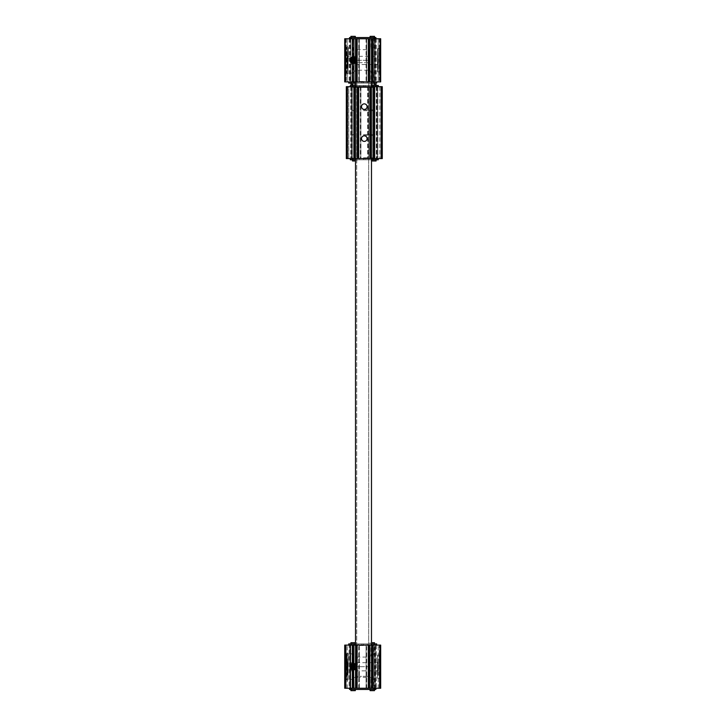 <?xml version="1.0" encoding="UTF-8"?>
<svg xmlns="http://www.w3.org/2000/svg" width="727" height="727" viewBox="0 0 727 727"><rect width="100%" height="100%" fill="white"/><g stroke="black" fill="none" stroke-linecap="round" stroke-linejoin="round"><path stroke-width="0.55" stroke-dasharray="3.63 2.73" d="M352.313 63.249L352.313 81.887L352.313 63.249A3.199 3.199 0 0 1 350.678 61.622L350.678 59.014L350.678 61.622A3.199 3.199 0 0 0 352.313 63.249L352.713 81.887L344.725 81.887L349.841 81.887L344.725 81.887L349.841 81.887L344.725 81.887L349.841 81.887L344.725 81.887L344.725 38.749L349.841 38.749L344.725 38.749L349.841 38.749L344.725 38.749L349.841 38.749L344.725 38.749L344.725 81.887L344.725 38.749L344.725 81.887L344.725 38.749L344.725 81.887L344.725 38.749L344.725 81.887L344.725 38.749L345.289 38.749L345.289 81.887M352.313 57.388L352.313 38.749L350.078 38.749L352.713 38.749L352.313 57.388A3.199 3.199 0 0 0 350.678 59.014A3.199 3.199 0 0 1 352.313 57.388L352.713 38.749L345.289 38.749M352.313 38.749L352.713 57.242A3.199 3.199 0 0 0 352.713 63.385L352.713 81.887L350.078 81.887L357.257 81.887L356.712 81.887L357.111 38.749L356.712 81.887L373.233 81.887L372.687 81.887L373.087 38.749L372.687 81.887L380.675 81.887L375.559 81.887L380.675 81.887L375.559 81.887L380.675 81.887L375.559 81.887L380.675 81.887L380.675 38.749L372.687 38.749L372.687 81.887M352.713 645.113L344.725 645.113L344.725 688.251L344.725 645.113L349.841 645.113L349.841 688.251L349.841 645.113L346.161 645.113L346.161 688.251L346.161 645.113L346.161 688.251L346.161 645.113L344.725 645.113L344.725 688.251L344.725 645.113L349.841 645.113L349.841 688.251L349.841 645.113L346.161 645.113L346.161 688.251L346.161 645.113L346.161 688.251L346.161 645.113L344.725 645.113L344.725 688.251L344.725 645.113L349.841 645.113L349.841 688.251L349.124 688.251L349.841 688.251L349.841 645.113L346.161 645.113L346.161 688.251L346.161 645.113L346.161 688.251L346.161 645.113L344.725 645.113L344.725 688.251L344.725 645.113L347.188 645.113L346.161 645.113L346.161 688.251L346.161 645.113L346.161 688.251L346.161 645.113L344.725 645.113L344.725 688.251L345.125 674.865L344.725 688.251L345.125 674.865L344.725 688.251L352.713 688.251L352.713 669.758A3.199 3.199 0 0 1 352.713 663.615L352.713 645.113L352.313 663.324A3.599 3.599 0 0 0 352.313 670.04L352.313 669.612A3.199 3.199 0 0 1 350.678 667.986L350.678 665.378A3.199 3.199 0 0 1 352.313 663.751L352.713 645.113L350.078 645.113L357.257 645.113L356.712 645.113L356.712 688.251L356.712 645.113L356.712 688.251L359.174 688.251L357.257 688.251L357.257 645.113L359.174 645.113L357.257 645.113L357.257 688.251L353.876 688.251L353.876 669.867L352.168 669.549C349.851 667.64 349.851 665.732 352.168 663.824L353.876 663.497A3.199 3.199 0 0 1 355.548 664.151C357.184 665.841 357.184 667.522 355.548 669.213A3.199 3.199 0 0 1 350.568 665.65A3.199 3.199 0 0 1 355.548 664.151L355.548 645.113M352.313 56.96A3.599 3.599 0 0 0 352.313 63.676L352.713 81.887M352.313 663.324L352.313 645.113L350.678 645.113L352.313 645.113L352.313 663.751A3.199 3.199 0 0 0 350.678 665.378L350.678 667.986A3.199 3.199 0 0 0 352.313 669.612L352.313 670.04M352.713 688.251L353.876 688.251M353.595 663.487A3.199 3.199 0 0 0 350.823 668.277A3.199 3.199 0 0 0 356.357 668.277A3.199 3.199 0 0 0 353.595 663.487L353.876 645.113M356.712 667.395L356.712 665.977M352.713 38.749L353.876 38.749L353.595 57.124A3.199 3.199 0 0 0 350.823 61.913A3.199 3.199 0 0 0 356.357 61.913A3.199 3.199 0 0 0 353.595 57.124M353.876 38.749L357.257 38.749L356.712 38.749L356.712 81.887M355.548 38.749L355.548 57.787A3.199 3.199 0 0 0 353.876 57.133L352.168 57.451C349.851 59.36 349.851 61.268 352.168 63.176L353.876 63.503A3.199 3.199 0 0 0 355.548 62.849C357.184 61.159 357.184 59.478 355.548 57.787A3.199 3.199 0 0 0 350.568 59.287A3.199 3.199 0 0 0 353.595 63.513A3.199 3.199 0 0 0 356.712 59.605L356.712 61.023M371.488 676.192L373.087 676.192L371.488 676.192L371.006 678.346L371.006 688.251L350.714 688.251L350.714 645.113L371.006 645.113L371.006 655.018L371.488 657.172L372.687 657.572L371.888 657.572M372.687 657.572L373.569 655.018L373.569 645.113L374.287 645.113L350.714 645.113L350.714 688.251L374.287 688.251L374.287 645.113L376.686 645.113L371.233 645.113L374.287 645.113L374.287 688.251L371.006 688.251M371.006 678.346L373.569 678.346L373.569 688.251M373.569 678.346L373.087 676.192M372.687 69.428L371.888 69.428L373.087 69.828L373.569 71.982L373.569 81.887L374.287 81.887L374.287 38.749L373.569 38.749L373.569 48.654L373.087 50.808L371.888 51.208L372.687 51.208M371.888 69.428L371.006 71.982L371.006 81.887L348.724 81.887L371.233 81.887L350.714 81.887L350.714 38.749L371.006 38.749L371.006 48.654L371.888 51.208M378.222 38.749L375.559 38.749L378.222 38.749L378.222 81.887L375.559 81.887L378.222 81.887L378.222 38.749M356.712 38.749L372.687 38.749M366.653 38.749L366.054 38.749L366.653 38.749L366.653 81.887L366.653 38.749M359.174 38.749L357.257 38.749L359.174 38.749L359.347 81.887L357.257 81.887L359.174 81.887L359.174 38.749M352.168 57.451L352.168 38.749L350.25 38.749L352.168 38.749L352.168 57.451C349.851 59.36 349.851 61.268 352.168 63.176L352.168 81.887L352.168 63.176M347.188 38.749L349.841 38.749L347.188 38.749L347.188 81.887L349.841 81.887L347.188 81.887L347.188 38.749M351.432 38.749L373.969 38.749L350.314 38.749L351.432 38.749L351.432 37.55L350.314 37.55L350.314 38.749L349.523 38.749L350.314 38.749L350.314 37.55L350.314 38.749M351.432 37.55L375.087 37.55L375.087 38.749L373.969 38.749L375.886 38.749L375.087 38.749L375.332 37.55L375.15 81.887L375.323 38.749M367.426 645.113L353.913 645.113L367.426 645.113M367.426 81.887L350.714 81.887L350.714 38.749L374.287 38.749L374.287 81.887L367.426 81.887M356.712 688.251L380.675 688.251L380.675 645.113L380.675 688.251L380.675 681.744L380.675 688.251L375.559 688.251L380.675 688.251L375.559 688.251L380.675 688.251L375.559 688.251L380.675 688.251L378.222 688.251L380.675 688.251L380.675 645.113L372.687 645.113L374.723 645.113L372.687 645.113L372.687 688.251L372.687 645.113L375.15 645.113L356.712 645.113M380.276 688.251L380.675 645.113L375.559 645.113L380.276 645.113L380.276 688.251M380.276 52.135L380.276 74.963L380.276 52.135M380.675 38.749L380.675 81.887L380.675 38.749M345.125 38.749L345.125 81.887L345.125 38.749M379.24 38.749L379.24 81.887L379.24 38.749M375.559 38.749L375.559 81.887L375.559 38.749M375.15 81.887L373.233 81.887L375.15 81.887L375.15 38.749L375.15 81.887M368.153 81.887L366.226 81.887L368.153 81.887L368.153 38.749L368.153 81.887M368.689 38.749L368.689 81.887M346.161 38.749L346.161 81.887L346.161 38.749M349.841 38.749L349.841 81.887L349.841 38.749M344.725 75.372L344.725 75.899L344.725 75.372M350.714 73.1L350.714 47.537L350.714 73.1L353.277 73.1L353.277 47.537L350.714 47.537M374.287 47.537L374.287 73.1L374.287 47.537L371.888 47.773L371.888 72.864L371.888 47.773M363.5 81.887L355.112 81.887L371.888 81.887L355.112 81.887L371.888 81.887L361.901 81.887L363.5 81.887L363.5 83.096L367.226 83.096L367.226 81.887L376.686 81.887L367.226 81.887L367.226 83.096L358.175 83.096L358.175 81.887L358.175 83.096L363.5 83.096L363.5 81.887M363.5 81.488L355.512 81.488L363.5 81.488M363.5 645.512L355.512 645.512L363.5 645.512M363.5 645.113L376.686 645.113L363.5 645.113L363.5 643.913L367.226 643.913L363.5 643.913L363.5 645.113M350.069 688.251L349.523 688.251L350.069 688.251L350.069 689.45L350.314 688.251M375.323 688.251L373.233 688.251L375.323 688.251L375.323 645.113L374.723 645.113L375.323 645.113L375.332 689.45L375.886 689.45M366.226 688.251L368.153 688.251L366.226 688.251L366.054 645.113L366.653 645.113L366.054 645.113L366.226 688.251M359.347 688.251L359.347 645.113L358.747 645.113L359.347 645.113L359.347 688.251M350.25 688.251L352.168 688.251L350.25 688.251L350.25 645.113L350.25 688.251M349.124 688.251L347.188 688.251L349.124 688.251L349.124 645.113L347.188 645.113L349.841 645.113L349.124 645.113L349.124 688.251M376.277 688.251L378.222 688.251L375.559 688.251L376.277 688.251L376.277 645.113L375.559 645.113L379.24 645.113L375.559 645.113L376.277 645.113L376.277 688.251M368.689 688.251L368.689 645.113M352.168 663.824L352.168 645.113L352.168 663.824C349.851 665.732 349.851 667.64 352.168 669.549L352.168 688.251L352.168 669.549M344.725 657.781L344.725 675.592L344.725 657.781M349.841 688.251L349.841 645.113L349.841 688.251M372.687 688.251L372.687 645.113M380.675 688.251L380.675 645.113L380.675 688.251M379.24 688.251L379.639 645.113L378.222 645.113L379.24 645.113L379.24 688.251M375.559 688.251L375.559 645.113L375.559 688.251M380.675 681.744L380.675 682.262L380.675 681.744M374.287 679.463L374.287 653.9L374.287 679.463L372.124 679.463L372.124 653.9L371.888 679.227L371.888 654.136M350.714 653.9L350.714 679.463L350.714 653.9L353.277 653.9L353.277 679.463L353.513 654.136M355.512 643.913L361.901 643.913L361.901 645.113L351.341 645.113L361.901 645.113L361.901 643.913L358.175 643.913L358.175 645.113L358.175 643.913L348.724 643.913L348.724 645.113L351.341 645.113L348.724 645.113M377.477 71.9L377.477 48.736L377.477 71.9L379.076 71.9L379.076 48.736L379.321 72.137L379.321 48.491L379.321 72.137M379.321 75.499L379.321 45.138L379.321 75.499L380.276 75.499L380.276 74.963L380.675 75.899M345.125 74.963L345.125 75.499L345.125 74.963M348.006 73.1L348.315 47.537L347.924 72.7M345.289 75.499L345.289 58.324L346.088 58.324L345.289 58.324L345.289 45.138L345.289 75.499L346.088 75.499L346.088 45.138L346.088 75.499L346.088 62.313L345.289 62.313L346.088 62.313L346.088 45.138L346.088 75.499L344.725 75.899M346.088 73.372L346.088 47.255L346.088 73.372L346.561 73.1L346.561 47.537L346.961 73.1M346.961 73.781L346.961 46.855L346.961 73.781L348.006 73.781L348.006 46.855L348.006 73.781M347.124 56.088L347.124 64.539L347.124 56.088L347.524 64.312L347.524 56.324L377.876 56.324L377.876 64.312L378.276 56.088L378.276 64.539L378.276 56.088M347.124 52.435L347.524 68.302L347.924 52.326L347.924 68.302L347.924 52.326M378.276 52.435L377.876 68.302L377.477 52.326L377.477 68.302L377.477 52.326M353.513 47.773L353.513 72.864M353.513 50.726L353.722 71.101L353.722 49.536L356.021 49.536L356.021 71.101L356.021 49.536L356.175 70.219L356.175 50.408L356.712 50.408L356.712 62.686L356.712 50.408M371.888 50.726L371.679 71.101L371.679 49.536L369.38 49.536L369.38 71.101L369.38 49.536L369.225 70.219L369.225 50.408L368.689 50.408L368.689 62.686L368.689 50.408M368.689 62.686L356.712 62.686L356.712 666.686L356.712 49.663L356.712 676.301L356.712 62.686L368.689 62.686L368.689 666.686L368.689 49.663L368.689 676.301L368.689 62.686M348.006 679.463L348.315 653.9L347.924 679.063M348.006 680.145L348.006 653.219L348.006 680.145L346.961 680.145L346.961 653.219L346.961 680.145M346.961 679.463L346.561 653.9L346.561 679.463L346.088 679.745L346.088 653.628L346.088 679.745M345.289 681.862L345.289 664.687L346.088 664.687L345.289 664.687L345.289 651.501L345.289 681.862L346.088 681.862L346.088 651.501L346.088 681.862L346.088 668.676L345.289 668.676L346.088 668.676L346.088 651.501L346.088 681.862L345.125 681.862L345.125 681.326L344.725 682.262M380.276 652.037L380.276 651.501L380.276 652.037M377.477 678.264L377.477 655.1L377.477 678.264L379.076 678.264L379.076 655.1L379.321 678.509L379.321 654.863L379.321 678.509M380.121 665.087L379.321 665.087L379.321 668.676L380.121 668.676L380.121 651.501L380.121 681.862L380.121 668.676L379.321 668.676L379.321 681.862L379.321 651.501L379.321 681.862L380.675 682.262M378.276 662.515L378.276 670.857L378.276 662.515L377.976 670.676L377.976 662.688L347.433 662.688L347.433 670.676L347.124 662.515L347.124 670.857L347.124 662.515M378.276 658.798L377.876 674.674L377.477 658.698L377.477 674.674L377.477 658.698M347.124 658.798L347.524 674.674L347.924 658.698L347.924 674.674L347.924 658.698M374.287 653.9L372.124 653.9L371.888 679.227M353.513 657.099L353.722 677.464L353.722 655.899L356.021 655.899L356.021 677.464L356.021 655.899L356.221 676.301L356.221 657.072L369.18 657.072L369.18 676.301L369.38 655.899L369.38 677.464L369.38 655.899L371.679 655.899L371.679 677.464L371.888 657.099M368.689 666.686L368.689 677.337L368.689 666.686L356.712 666.686L356.712 677.337L356.712 666.686L368.689 666.686M355.512 83.096L348.724 83.096L348.724 81.887L348.724 83.096L353.913 83.096L353.913 81.887L354.167 83.096L348.724 83.096L348.724 81.887L348.724 83.096L353.913 83.096L353.913 81.887L353.913 83.096L353.913 81.887L353.913 83.096L371.233 83.096L348.724 83.096L348.724 81.887M376.686 81.887L376.686 83.096L367.226 83.096L371.488 83.096L371.488 81.887L354.167 81.887L371.488 81.887L371.488 83.096L371.488 81.887L371.488 83.096L354.167 83.096L371.488 83.096M372.288 83.096L370.088 83.096L372.288 83.096M353.113 83.096L350.914 83.096L353.113 83.096M373.569 81.887L371.006 81.887M373.569 645.113L371.006 645.113M367.226 643.913L367.226 645.113L367.226 643.913L376.686 643.913L367.226 643.913M376.686 645.113L376.686 643.913L376.686 645.113L376.686 643.913L354.167 643.913L376.686 643.913L376.686 645.113L376.686 643.913L371.488 643.913L371.488 645.512L371.488 81.887M371.488 643.913L371.488 645.113M353.913 643.913L353.913 645.113L353.913 643.913M371.233 643.913L354.167 643.913L371.233 643.913L371.233 645.113L371.233 643.913M353.113 643.913L350.914 643.913L353.113 643.913M372.288 643.913L370.088 643.913L372.288 643.913M353.113 37.55L350.914 37.55L353.113 37.55M372.288 37.55L370.088 37.55L372.288 37.55M375.886 37.55L375.332 37.55M349.523 37.55L350.314 37.55M375.087 37.55L375.087 38.749M373.569 38.749L371.006 38.749M375.087 688.251L375.332 689.45M375.087 689.45L350.314 689.45M350.069 689.45L349.523 689.45M372.288 689.45L370.088 689.45L372.288 689.45M353.113 689.45L350.914 689.45L353.113 689.45M350.914 84.287L353.113 84.287M371.006 71.982L373.569 71.982M371.488 71.5L373.087 71.5M371.488 69.828L373.087 69.828M371.488 84.287L372.288 84.287M371.006 48.654L373.569 48.654M371.488 50.808L373.087 50.808M371.488 49.136L373.087 49.136M370.088 36.35L374.487 36.35M350.914 36.35L355.312 36.35M371.488 642.713L374.487 642.713M371.006 655.018L373.569 655.018M371.488 655.5L373.087 655.5M371.488 657.172L373.087 657.172M350.914 642.713L355.312 642.713M350.914 690.65L355.312 690.65M370.088 690.65L374.487 690.65M371.888 675.792L372.687 675.792M371.488 677.864L373.087 677.864M353.595 57.524A2.799 2.799 0 0 0 351.168 61.713A2.799 2.799 0 0 0 356.012 61.713A2.799 2.799 0 0 0 353.595 57.524A2.799 2.799 0 0 0 351.168 61.713A2.799 2.799 0 0 0 356.012 61.713A2.799 2.799 0 0 0 353.595 57.524M353.595 57.842A2.481 2.481 0 0 0 351.45 61.559A2.481 2.481 0 0 0 355.739 61.559A2.481 2.481 0 0 0 353.595 57.842M353.595 58.923A1.399 1.399 0 0 0 352.241 60.677A1.399 1.399 0 0 0 354.294 61.531A1.399 1.399 0 0 0 353.595 58.923M354.976 60.314L354.285 61.513L352.904 61.513L352.213 60.314L352.904 59.114L354.285 59.114L354.976 60.314L354.285 61.513L352.904 61.513L352.213 60.314L352.904 59.114L354.285 59.114L354.976 60.314M353.595 63.113A2.799 2.799 0 0 1 351.168 58.923A2.799 2.799 0 0 1 356.012 58.923A2.799 2.799 0 0 1 353.595 63.113M356.466 665.278A3.199 3.199 0 0 1 356.466 668.095M355.548 688.251L355.548 669.213A3.199 3.199 0 0 1 353.876 669.867M353.595 669.476A2.799 2.799 0 0 1 351.168 665.287A2.799 2.799 0 0 1 356.012 665.287A2.799 2.799 0 0 1 353.595 669.476M353.595 663.887A2.799 2.799 0 0 0 351.168 668.077A2.799 2.799 0 0 0 356.012 668.077A2.799 2.799 0 0 0 353.595 663.887A2.799 2.799 0 0 0 351.168 668.077A2.799 2.799 0 0 0 356.012 668.077A2.799 2.799 0 0 0 353.595 663.887M353.595 664.205A2.481 2.481 0 0 0 351.45 667.922A2.481 2.481 0 0 0 355.739 667.922A2.481 2.481 0 0 0 353.595 664.205M353.595 665.287A1.399 1.399 0 0 0 352.241 667.041A1.399 1.399 0 0 0 354.294 667.895A1.399 1.399 0 0 0 353.595 665.287M354.976 666.686L354.285 667.886L352.904 667.886L352.213 666.686L352.904 665.487L354.285 665.487L354.976 666.686L354.285 667.886L352.904 667.886L352.213 666.686L352.904 665.487L354.285 665.487L354.976 666.686M353.595 60.859A0.545 0.545 0 0 1 353.122 60.041A0.545 0.545 0 0 1 354.067 60.041A0.545 0.545 0 0 1 353.595 60.859M353.595 667.232A0.545 0.545 0 0 1 353.122 666.414A0.545 0.545 0 0 1 354.067 666.414A0.545 0.545 0 0 1 353.595 667.232M374.287 86.677L374.287 158.586L382.275 158.586L381.239 158.586L382.275 158.586L382.275 86.677L374.287 86.677L374.287 158.586L374.287 86.677L374.832 86.677L358.311 86.677L358.311 158.586L377.84 158.586L377.159 158.586L377.159 86.677L377.159 158.586L380.839 158.586L380.839 86.677L379.812 86.677L382.275 86.677L380.839 86.677L380.839 158.586L377.159 158.586L377.159 86.677L382.275 86.677L377.159 86.677L380.839 86.677L377.159 86.677L377.876 86.677L377.159 86.677L377.159 158.586L351.85 158.586L373.887 158.586L353.113 158.586L358.338 158.586L358.311 86.677L375.15 86.677L347.361 86.677L351.441 86.677L350.723 86.677L351.441 86.677L351.441 158.586L346.724 158.586L351.441 158.586L351.441 86.677L351.441 158.586L351.441 86.677L351.441 158.586L351.441 86.677L350.759 86.677L375.977 86.677L353.113 86.677L358.847 86.677L357.148 86.677L357.148 158.586L346.325 158.586L348.778 158.586L346.325 158.586L346.325 86.677L348.778 86.677L347.76 86.677L347.76 158.586L347.76 86.677L347.76 158.586L347.76 86.677L347.76 158.586L347.76 86.677L347.76 158.586L347.76 86.677L347.76 158.586L347.76 86.677L347.76 158.586L347.76 86.677L350.723 86.677L346.724 86.677L346.724 158.586L346.325 86.677L346.325 158.586L346.325 86.677L346.325 158.586L346.325 86.677L346.325 158.586L346.325 86.677L346.325 158.586L346.325 86.677L346.325 158.586L346.325 86.677L347.76 86.677L347.76 158.586L347.76 86.677L347.76 158.586L347.76 86.677L348.778 86.677L346.325 86.677L346.325 158.586L346.325 86.677L354.313 86.677L354.313 158.586M352.277 86.677L353.913 86.677L351.677 86.677L352.277 86.677L352.277 158.586L352.277 86.677M357.148 86.677L354.313 86.677M377.84 86.677L373.087 86.677L378.276 86.677L373.087 86.677L378.276 86.677L375.977 86.677L377.84 86.677L377.876 158.586L377.876 86.677M374.287 158.586L357.148 158.586M369.743 158.586L367.826 158.586L369.743 158.586L369.743 86.677L369.743 158.586M360.774 158.586L358.847 158.586L360.774 158.586L360.774 86.677L360.774 158.586M353.767 158.586L351.85 158.586L353.767 158.586L353.767 86.677L353.767 158.586M368.943 158.586L353.113 158.586L368.943 158.586M363.5 135.413L374.687 135.413L363.5 135.413M363.5 109.85L374.687 109.85L363.5 109.85M348.778 158.586L350.723 158.586L348.778 158.586L348.778 86.677L351.441 86.677L351.441 158.586L351.441 86.677L348.778 86.677L348.778 158.586M370.288 86.677L370.288 158.586M382.275 86.677L381.875 158.586L382.275 86.677M380.839 86.677L380.839 158.586L379.812 158.586L381.875 158.586L380.839 158.586L380.839 86.677M381.875 86.677L381.875 158.586L381.875 86.677M382.275 103.861L382.275 109.45L382.275 103.861L380.993 103.861L380.993 109.45L380.993 103.861M382.275 135.813L382.275 141.401L382.275 135.813L380.993 135.813L380.993 141.401L380.993 135.813M377.159 86.677L377.159 158.586L377.159 86.677M358.311 86.677L358.311 158.586L356.512 158.586L358.338 158.586M373.087 85.486L372.833 159.776L373.087 158.586L372.833 159.776L373.087 158.586L373.087 159.776L377.985 159.776L373.087 159.776L372.833 85.486L373.087 159.776L373.087 85.486L373.087 86.677L373.087 85.486L377.985 85.486L373.087 85.486M355.767 85.486L372.833 85.486L355.512 85.486L372.833 85.486L355.512 85.486L355.512 159.776L372.833 159.776L355.512 159.776L372.833 159.776L355.512 159.776L355.767 85.486M355.512 85.486L355.512 159.776L355.512 85.486L359.774 85.486L359.774 86.677L359.774 85.486L363.5 85.486L352.622 85.486L352.622 86.677M356.793 87.476L374.687 87.476L356.793 87.476M363.5 157.786L374.687 157.786L363.5 157.786M370.488 87.476L352.313 87.476L370.488 87.476M363.5 134.613L373.887 134.613L363.5 134.613M363.5 110.649L373.887 110.649L363.5 110.649M371.488 159.776L368.825 159.776L368.825 158.586L368.825 159.776L378.276 159.776L378.276 158.586L378.276 159.776L378.276 158.586L378.276 159.776L373.396 159.776L378.276 159.776L378.276 158.586M365.099 159.776L359.774 159.776L365.099 159.776L365.099 158.586L365.099 159.776M350.314 158.586L350.314 159.776L359.774 159.776L359.774 158.586L359.774 159.776L355.512 159.776M354.712 159.776L356.912 159.776L354.712 159.776M373.887 159.776L376.086 159.776L373.887 159.776M371.488 85.486L368.825 85.486L368.825 86.677L368.825 85.486L378.276 85.486L378.276 86.677L378.276 85.486L378.276 86.677L378.276 85.486L373.396 85.486L378.276 85.486L378.276 86.677M365.099 85.486L363.5 85.486L365.099 85.486L365.099 86.677L365.099 85.486M352.622 85.486L350.314 85.486L350.314 86.677M354.712 85.486L356.912 85.486L354.712 85.486M373.887 85.486L376.086 85.486L373.887 85.486M376.086 84.287L373.887 84.287M376.086 160.976L371.688 160.976M355.512 160.976L352.513 160.976M355.512 84.287L354.712 84.287M364.3 135.813A2.799 2.799 0 0 1 366.717 140.011A2.799 2.799 0 0 1 361.873 140.011A2.799 2.799 0 0 1 364.3 135.813M364.3 103.861A2.799 2.799 0 0 1 366.717 108.05A2.799 2.799 0 0 1 361.873 108.05A2.799 2.799 0 0 1 364.3 103.861M380.121 681.862L379.321 681.862L379.321 651.501L379.321 664.687L380.121 664.687L379.321 665.087M350.678 61.622L350.678 81.887L350.678 61.622M350.25 38.749L350.25 81.887L350.25 38.749M350.678 38.749L350.678 59.014L350.678 38.749M350.678 665.378L350.678 645.113L350.678 665.378M350.678 688.251L350.678 667.986L350.678 688.251M352.313 63.676L352.313 81.887M352.313 688.251L352.313 669.612M352.313 663.751L352.313 645.113M357.257 38.749L357.257 81.887L357.257 38.749M355.548 62.849L355.548 81.887M353.876 63.503L353.876 81.887M380.276 38.749L380.276 81.887L380.276 38.749M379.639 38.749L379.639 81.887L379.639 38.749M376.277 38.749L376.277 81.887L376.277 38.749M380.121 38.749L380.121 81.887M373.087 38.749L373.087 81.887M374.723 38.749L374.723 81.887L374.723 38.749M373.233 38.749L373.233 81.887L373.233 38.749M371.524 38.749L371.524 81.887M369.852 38.749L369.852 81.887M366.226 38.749L366.226 81.887L366.226 38.749M368.289 38.749L368.289 81.887M357.111 38.749L357.111 81.887M358.747 38.749L358.747 81.887L358.747 38.749M345.761 38.749L345.761 81.887L345.761 38.749M349.124 38.749L349.124 81.887L349.124 38.749M373.087 688.251L373.087 645.113M374.723 688.251L374.723 645.113L374.723 688.251M375.15 688.251L375.15 645.113L375.15 688.251M373.233 688.251L373.233 645.113L373.233 688.251M368.153 688.251L368.153 645.113L368.153 688.251M366.653 688.251L366.653 645.113L366.653 688.251M368.289 688.251L368.289 645.113M357.111 688.251L357.111 645.113M358.747 688.251L358.747 645.113L358.747 688.251M359.174 688.251L359.174 645.113L359.174 688.251M345.125 688.251L345.125 645.113L345.125 688.251M345.761 688.251L345.761 645.113L345.761 688.251M347.188 688.251L347.188 645.113L347.188 688.251M345.289 688.251L345.289 645.113M369.852 688.251L369.852 645.113M371.524 688.251L371.524 645.113M380.121 688.251L380.121 645.113M379.639 688.251L379.639 645.113L379.639 688.251M378.222 688.251L378.222 645.113L378.222 688.251M372.124 47.537L372.124 73.1L372.124 47.537M356.712 60.314L368.689 60.314L356.712 60.314M361.901 83.096L361.901 81.887L361.901 83.096M374.06 83.096L374.06 81.887M351.341 83.096L351.341 81.887M349.015 83.096L349.015 81.887L349.015 83.096M353.604 83.096L353.604 81.887L353.604 83.096M354.167 83.096L354.167 81.887L354.167 83.096M371.233 83.096L371.233 81.887L371.233 83.096M351.341 643.913L351.341 645.113M374.06 643.913L374.06 645.113M376.386 643.913L376.386 645.113L376.386 643.913M371.806 643.913L371.806 645.113L371.806 643.913M354.167 643.913L354.167 645.113L354.167 643.913M350.069 37.55L350.069 38.749M373.969 37.55L373.969 38.749M373.969 689.45L373.969 688.251M351.432 689.45L351.432 688.251M345.289 58.133L346.088 58.133M345.289 62.776L346.088 62.776M345.289 61.913L346.088 61.913M345.289 58.723L346.088 58.723M345.289 664.505L346.088 664.505M345.289 669.149L346.088 669.149M345.289 668.277L346.088 668.277M345.289 665.087L346.088 665.087M346.724 86.677L346.724 158.586L346.724 86.677M347.361 86.677L347.361 158.586L347.361 86.677M350.723 86.677L350.723 158.586L350.723 86.677M346.479 86.677L346.479 158.586L346.479 86.677M346.561 86.677L346.561 158.586L346.561 86.677M346.879 86.677L346.879 158.586M353.913 86.677L353.913 158.586M351.85 86.677L351.85 158.586L351.85 86.677L352.313 87.476L351.85 86.677M355.476 86.677L355.476 158.586M358.847 86.677L358.847 158.586L358.847 86.677M360.347 86.677L360.347 158.586L360.347 86.677M358.711 86.677L358.711 158.586M369.889 86.677L369.889 158.586M368.253 86.677L368.253 158.586L368.253 86.677M367.826 86.677L367.826 158.586L367.826 86.677M371.452 86.677L371.452 158.586M373.124 86.677L373.124 158.586M374.832 86.677L374.832 158.586L374.832 86.677M376.75 86.677L376.75 158.586L376.75 86.677M376.322 86.677L376.322 158.586L376.322 86.677M374.687 86.677L374.687 158.586M381.711 86.677L381.711 158.586M381.239 86.677L381.239 158.586L381.239 86.677M379.812 86.677L379.812 158.586L379.812 86.677M382.111 86.677L382.111 158.586L382.111 86.677M382.038 86.677L382.038 158.586L382.038 86.677M372.833 85.486L372.833 159.776L372.833 85.486M363.5 159.776L363.5 158.586L363.5 159.776M352.622 159.776L352.622 158.586M375.977 159.776L375.977 158.586M377.985 159.776L377.985 158.586L377.985 159.776M373.396 159.776L373.396 158.586L373.396 159.776M363.5 85.486L363.5 86.677L363.5 85.486M375.977 85.486L375.977 86.677M377.985 85.486L377.985 86.677L377.985 85.486M373.396 85.486L373.396 86.677L373.396 85.486M380.121 668.867L379.321 668.867M380.121 664.224L379.321 664.224M380.121 668.277L379.321 668.277M350.078 38.749L350.078 81.887L350.078 38.749M350.078 688.251L350.078 645.113L350.078 688.251M366.054 38.749L366.054 81.887L366.054 38.749M359.347 38.749L359.347 81.887L359.347 38.749M355.512 645.113L355.512 81.887M366.054 688.251L366.054 645.113L366.054 688.251M355.512 86.677L355.512 158.586M371.488 86.677L371.488 158.586M377.477 48.736L379.321 48.491M379.321 45.138L380.675 44.738M345.289 45.138L346.088 45.138L344.725 44.738M346.961 47.537L346.088 47.255M346.961 46.855L348.006 46.855M378.276 64.539L347.124 64.539M347.124 68.202L347.924 68.302M378.276 68.202L377.477 68.302M374.287 73.1L371.888 72.864M353.513 69.901L353.722 71.101L356.021 71.101L356.175 70.219L369.225 70.219L369.38 71.101L371.679 71.101L371.888 69.901M346.961 653.219L348.006 653.219M346.088 653.628L346.961 653.9M344.725 651.101L346.088 651.501L345.289 651.501M380.121 651.501L379.321 651.501L380.675 651.101M377.477 655.1L379.321 654.863M378.276 670.857L347.124 670.857M378.276 674.565L377.477 674.674M347.124 674.565L347.924 674.674M353.513 679.227L350.714 679.463M353.513 676.274L353.722 677.464L356.021 677.464L356.221 676.301L369.18 676.301L369.38 677.464L371.679 677.464L371.888 676.274M356.712 49.663L368.689 49.663M356.712 676.301L368.689 676.301M356.712 677.337L368.689 677.337M370.088 83.096L370.088 84.287M370.088 642.713L370.088 643.913M352.313 109.85L352.313 135.413L353.113 134.613L352.313 135.413L352.313 109.85L353.113 110.649L352.313 109.85M374.687 109.85L374.687 135.413L373.887 134.613L374.687 135.413L374.687 109.85L373.887 110.649L374.687 109.85M351.677 86.677L351.677 158.586L351.677 86.677M360.946 86.677L360.946 158.586L360.946 86.677M367.653 86.677L367.653 158.586L367.653 86.677M376.922 86.677L376.922 158.586L376.922 86.677M374.687 87.476L375.15 86.677L374.687 87.476L373.887 86.677L374.687 87.476M352.313 157.786L351.85 158.586L352.313 157.786L353.113 158.586L352.313 157.786M374.687 157.786L375.15 158.586L374.687 157.786L373.887 158.586L374.687 157.786M352.313 87.476L353.113 86.677L352.313 87.476M356.912 160.976L356.912 159.776M356.912 85.486L356.912 84.287M382.275 141.401L380.993 141.401M382.275 109.45L380.993 109.45"/><path stroke-width="1.09" d="M352.313 63.676L352.713 81.887L344.725 81.887L344.725 38.749L352.713 38.749L352.313 56.96A3.599 3.599 0 0 0 352.313 63.676L352.313 81.887M352.313 57.388L352.713 57.242A3.199 3.199 0 0 0 352.713 63.385L352.313 63.249M352.313 669.612L352.313 670.04A3.599 3.599 0 0 1 352.313 663.324L352.313 663.751M352.713 663.615L352.713 645.113L344.725 645.113L344.725 688.251L352.713 688.251L352.713 669.758A3.199 3.199 0 0 1 352.713 663.615M354.976 666.686L354.285 667.886L352.904 667.886L352.213 666.686L352.904 665.487L354.285 665.487L354.976 666.686L354.285 667.886L352.904 667.886L352.213 666.686L352.904 665.487L354.285 665.487A1.399 1.399 0 0 1 353.595 668.077A1.399 1.399 0 0 1 352.241 666.323A1.399 1.399 0 0 1 354.294 665.469L354.976 666.686M354.976 60.314L354.285 61.513L352.904 61.513L352.213 60.314L352.904 59.114L354.285 59.114L354.976 60.314L354.285 61.513L352.904 61.513L352.213 60.314L352.904 59.114L354.285 59.114L354.976 60.314M354.313 59.078A1.427 1.427 0 0 1 353.595 61.75A1.427 1.427 0 0 1 352.213 59.95A1.427 1.427 0 0 1 354.313 59.078M352.713 688.251L356.712 688.251L356.712 645.113L352.713 645.113M352.168 669.549L353.876 669.867A3.199 3.199 0 0 0 355.548 669.213L356.712 667.395M356.712 665.977L355.548 664.151A3.199 3.199 0 0 0 353.876 663.497L352.168 663.824M353.595 669.876L353.876 688.251M356.712 61.023L355.548 62.849A3.199 3.199 0 0 1 353.876 63.503L353.876 81.887L352.713 81.887M352.168 63.176L353.595 63.513M372.687 38.749L372.687 81.887L380.675 81.887L380.675 38.749L352.713 38.749M352.168 57.451L353.876 57.133A3.199 3.199 0 0 1 355.548 57.787L356.712 59.605A3.199 3.199 0 0 0 355.548 57.787L355.548 38.749M353.876 81.887L368.689 81.887L368.689 38.749M356.712 38.749L356.712 81.887M369.852 38.749L369.852 81.887L368.689 81.887M369.852 81.887L372.687 81.887M371.524 688.251L380.675 688.251L380.675 645.113L368.689 645.113L368.689 688.251L371.524 688.251L371.524 645.113M356.712 688.251L368.689 688.251M372.687 688.251L372.687 645.113M356.712 645.113L368.689 645.113M348.724 81.887L348.724 83.096L355.512 83.096M371.488 83.096L376.686 83.096L376.686 81.887M348.724 645.113L348.724 643.913L355.512 643.913M371.488 643.913L376.686 643.913L376.686 645.113M349.523 38.749L349.523 37.55L375.087 37.55L375.087 38.749M375.886 38.749L375.886 37.55L375.087 37.55M350.314 37.55L350.314 38.749M375.886 688.251L375.886 689.45L350.314 689.45L350.314 688.251M375.087 689.45L375.087 688.251M349.523 688.251L349.523 689.45L350.069 689.45L350.069 688.251M353.113 84.287L350.914 84.287L350.914 83.096M372.288 84.287L371.488 84.287M374.487 37.55L374.487 36.35L370.088 36.35L370.088 37.55M355.312 37.55L355.312 36.35L350.914 36.35L350.914 37.55M374.487 643.913L374.487 642.713L371.488 642.713M355.312 643.913L355.312 642.713L350.914 642.713L350.914 643.913M355.312 689.45L355.312 690.65L350.914 690.65L350.914 689.45M374.487 689.45L374.487 690.65L370.088 690.65L370.088 689.45M353.595 63.113A2.799 2.799 0 0 1 351.168 58.923A2.799 2.799 0 0 1 356.012 58.923A2.799 2.799 0 0 1 353.595 63.113M353.595 62.795A2.481 2.481 0 0 1 351.45 59.078A2.481 2.481 0 0 1 355.739 59.078A2.481 2.481 0 0 1 353.595 62.795M355.548 645.113L355.548 664.151A3.199 3.199 0 0 1 356.466 665.278M356.466 668.095A3.199 3.199 0 0 1 355.548 669.213L355.548 688.251M353.595 669.476A2.799 2.799 0 0 1 351.168 665.287A2.799 2.799 0 0 1 356.012 665.287A2.799 2.799 0 0 1 353.595 669.476M353.595 669.158A2.481 2.481 0 0 1 351.45 665.441A2.481 2.481 0 0 1 355.739 665.441A2.481 2.481 0 0 1 353.595 669.158M353.595 60.859A0.545 0.545 0 0 1 353.049 60.314A0.545 0.545 0 0 1 353.595 59.768A0.545 0.545 0 0 1 354.14 60.314A0.545 0.545 0 0 1 353.595 60.859M353.595 667.232A0.545 0.545 0 0 1 353.049 666.686A0.545 0.545 0 0 1 353.595 666.141A0.545 0.545 0 0 1 354.14 666.686A0.545 0.545 0 0 1 353.595 667.232M374.287 86.677L346.325 86.677L346.325 158.586L382.275 158.586L382.275 86.677L374.287 86.677L374.287 158.586M370.288 86.677L370.288 158.586M364.3 103.861A2.799 2.799 0 0 1 366.717 108.05A2.799 2.799 0 0 1 361.873 108.05A2.799 2.799 0 0 1 364.3 103.861M364.3 135.813A2.799 2.799 0 0 1 366.717 140.011A2.799 2.799 0 0 1 361.873 140.011A2.799 2.799 0 0 1 364.3 135.813M358.311 86.677L358.311 158.586M354.313 86.677L354.313 158.586M378.276 158.586L378.276 159.776L371.488 159.776M355.512 159.776L350.314 159.776L350.314 158.586M378.276 86.677L378.276 85.486L371.488 85.486M355.512 85.486L350.314 85.486L350.314 86.677M373.887 84.287L376.086 84.287L376.086 85.486M371.688 159.776L371.688 160.976L376.086 160.976L376.086 159.776M352.513 159.776L352.513 160.976L355.512 160.976M354.712 84.287L355.512 84.287M352.313 38.749L352.313 56.96M352.313 663.324L352.313 645.113M352.313 688.251L352.313 670.04M353.876 663.497L353.876 645.113M353.876 38.749L353.876 57.133M355.548 62.849L355.548 81.887M380.121 38.749L380.121 81.887M373.087 38.749L373.087 81.887M345.289 38.749L345.289 81.887M357.111 38.749L357.111 81.887M368.289 38.749L368.289 81.887M371.524 38.749L371.524 81.887M373.087 688.251L373.087 645.113M369.852 688.251L369.852 645.113M368.289 688.251L368.289 645.113M357.111 688.251L357.111 645.113M345.289 688.251L345.289 645.113M380.121 688.251L380.121 645.113M351.341 83.096L351.341 81.887M374.06 83.096L374.06 81.887M351.341 643.913L351.341 645.113M374.06 643.913L374.06 645.113M350.069 37.55L350.069 38.749M375.332 37.55L375.332 38.749M373.969 37.55L373.969 38.749M351.432 37.55L351.432 38.749M351.432 689.45L351.432 688.251M373.969 689.45L373.969 688.251M375.332 689.45L375.332 688.251M353.913 86.677L353.913 158.586M346.879 86.677L346.879 158.586M381.711 86.677L381.711 158.586M374.687 86.677L374.687 158.586M373.124 86.677L373.124 158.586M371.452 86.677L371.452 158.586M369.889 86.677L369.889 158.586M358.711 86.677L358.711 158.586M357.148 86.677L357.148 158.586M355.476 86.677L355.476 158.586M375.977 159.776L375.977 158.586M352.622 159.776L352.622 158.586M375.977 85.486L375.977 86.677M352.622 85.486L352.622 86.677M355.512 81.887L355.512 86.677M355.512 158.586L355.512 645.113M371.488 81.887L371.488 86.677M371.488 158.586L371.488 645.113M355.312 83.096L355.312 84.287M374.487 83.096L374.487 84.287M371.688 85.486L371.688 84.287M352.513 85.486L352.513 84.287"/></g></svg>
